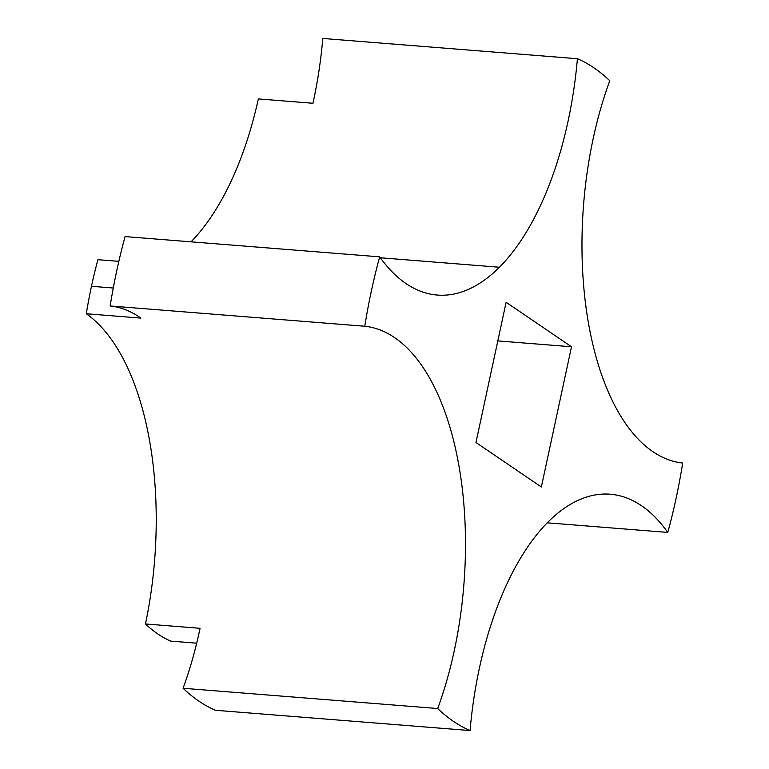 <?xml version="1.0" encoding="UTF-8"?>
<svg xmlns="http://www.w3.org/2000/svg" width="769" height="769" viewBox="0 0 769 769"><rect width="100%" height="100%" fill="white"/><g stroke="black" fill="none" stroke-linecap="round" stroke-linejoin="round"><path stroke-width="1.15" d="M499.437 267.247L380.347 257.769L499.437 267.247A250.223 120.925 94.6 0 0 577.413 58.723A343.637 166.075 -85.4 0 1 609.769 80.735A250.223 120.925 94.6 0 0 682.699 463.025A343.637 166.075 -85.4 0 1 667.78 532.417A250.223 120.925 94.6 0 0 610.173 494.217A250.223 120.925 94.6 0 0 548.037 522.026A250.223 120.925 94.6 0 0 470.061 730.55L215.435 710.277A343.637 166.075 -85.4 0 1 183.08 688.265A250.223 120.925 94.6 0 0 200.065 628.311L145.476 623.967A277.542 134.133 94.6 0 0 170.689 641.115L196.701 643.182L170.689 641.115A277.542 134.133 -85.4 0 1 145.476 623.967L200.065 628.311A250.223 120.925 -85.4 0 1 183.08 688.265L437.696 708.528A250.223 120.925 94.6 0 0 364.775 326.248L110.159 305.975A343.637 166.075 -85.4 0 1 125.078 236.583L379.694 256.846A250.223 120.925 94.6 0 0 437.301 295.056A250.223 120.925 94.6 0 0 499.437 267.247A250.223 120.925 -85.4 0 1 379.694 256.846L125.078 236.583A343.637 166.075 94.6 0 0 110.159 305.975A250.223 120.925 -85.4 0 1 140.89 318.106A250.223 120.925 94.6 0 0 110.159 305.975L364.775 326.248A343.637 166.075 -85.4 0 1 379.694 256.846A343.637 166.075 94.6 0 0 364.775 326.248A250.223 120.925 -85.4 0 1 437.696 708.528L183.08 688.265A343.637 166.075 94.6 0 0 215.435 710.277L470.061 730.55A343.637 166.075 -85.4 0 1 437.696 708.528A343.637 166.075 94.6 0 0 470.061 730.55A250.223 120.925 -85.4 0 1 548.037 522.026A250.223 120.925 -85.4 0 1 667.78 532.417L547.24 522.824L667.78 532.417A343.637 166.075 94.6 0 0 682.699 463.025A250.223 120.925 -85.4 0 1 609.769 80.735A343.637 166.075 94.6 0 0 577.413 58.723L322.797 38.45L577.413 58.723A250.223 120.925 -85.4 0 1 499.437 267.247M97.923 259.691L118.83 261.354L97.923 259.691A277.542 134.133 94.6 0 0 91.463 286.289L113.274 288.019L91.463 286.289A277.542 134.133 94.6 0 0 86.301 313.752L140.89 318.106L86.301 313.752A250.223 120.925 -85.4 0 1 145.476 623.967A250.223 120.925 94.6 0 0 86.301 313.752A277.542 134.133 -85.4 0 1 91.463 286.289A277.542 134.133 -85.4 0 1 97.923 259.691M258.365 98.922L312.954 103.267A250.223 120.925 94.6 0 0 322.797 38.45A250.223 120.925 -85.4 0 1 312.954 103.267L258.365 98.922A250.223 120.925 -85.4 0 1 191.02 241.831A250.223 120.925 94.6 0 0 258.365 98.922M571.502 346.771L506.117 302.284L475.973 442.502L541.357 486.988L571.502 346.771L497.812 340.907L571.502 346.771L541.357 486.988L475.973 442.502L506.117 302.284L571.502 346.771"/></g></svg>
